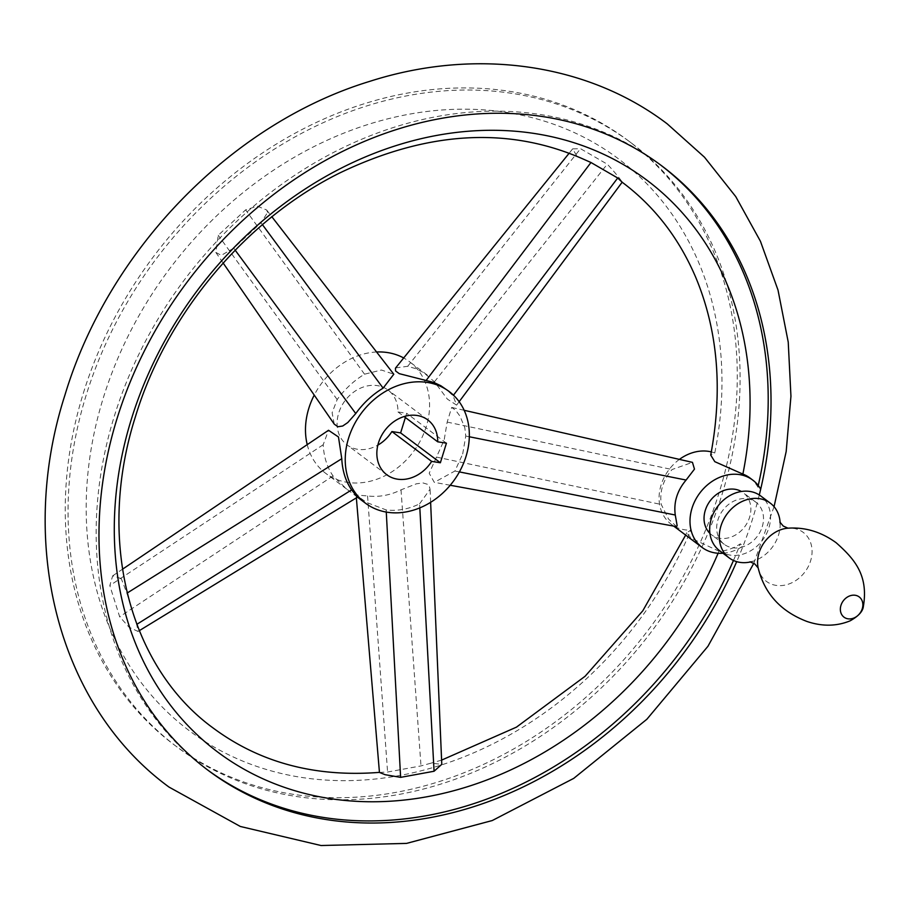 <?xml version="1.0" encoding="UTF-8"?>
<svg xmlns="http://www.w3.org/2000/svg" width="910" height="910" viewBox="0 0 910 910"><rect width="100%" height="100%" fill="white"/><g stroke="black" fill="none" stroke-linecap="round" stroke-linejoin="round"><path stroke-width="0.68" stroke-dasharray="4.55 3.41" d="M750.613 561.914A34.239 28.073 126.9 0 0 753.651 561.06A34.239 28.073 126.9 0 0 778.539 535.012A34.239 28.073 126.9 0 0 780.154 525.775A34.239 28.073 126.9 0 0 780.12 522.624M719.537 550.652A34.239 28.073 126.9 0 0 768.904 527.777A34.239 28.073 126.9 0 0 760.658 495.916M762.25 526.742A26.333 21.601 126.9 0 0 755.914 502.229A26.333 21.601 126.9 0 0 717.944 519.826A26.333 21.601 126.9 0 0 724.28 544.339A26.333 21.601 126.9 0 0 762.25 526.742M709.914 533.362A26.333 21.601 126.9 0 0 711.631 534.841A26.333 21.601 126.9 0 0 749.612 517.233A26.333 21.601 126.9 0 0 743.265 492.731A26.333 21.601 126.9 0 0 741.377 491.48M722.995 553.246A42.133 34.557 126.9 0 0 743.106 545.977L740.296 543.861A42.133 34.557 -53.1 0 1 719.014 551.21L691.111 538.185L686.663 532.771L690.906 530.098A357.505 293.213 -53.1 0 1 283.875 774.069A357.505 293.213 -53.1 0 1 103.285 397.977A357.505 293.213 -53.1 0 1 489.341 110.315A357.505 293.213 -53.1 0 1 714.771 452.987L710.721 455.068M83.333 393.188A377.889 309.923 -53.1 0 1 628.23 140.675A377.889 309.923 -53.1 0 1 719.196 492.424A377.889 309.923 -53.1 0 1 174.299 744.937A377.889 309.923 -53.1 0 1 83.333 393.188M722.017 494.528A377.889 309.923 126.9 0 0 631.039 142.779A377.889 309.923 126.9 0 0 86.143 395.304A377.889 309.923 126.9 0 0 177.12 747.053A377.889 309.923 126.9 0 0 722.017 494.528M749.942 477.977A42.133 34.557 -53.1 0 1 757.871 487.1L760.68 489.216M757.871 487.1A377.889 309.923 126.9 0 0 758.235 485.508M660.546 164.96A377.889 309.923 126.9 0 0 659.147 163.891A377.889 309.923 126.9 0 0 114.25 416.416A377.889 309.923 126.9 0 0 205.228 768.165A377.889 309.923 126.9 0 0 206.627 769.223M679.417 459.379A42.133 34.557 126.9 0 0 663.31 515.117A42.133 34.557 126.9 0 0 671.227 524.24A42.133 34.557 126.9 0 0 690.906 530.098M676.665 526.651L668.543 519.053L661.263 504.493C659.432 491.684 663.049 480.036 672.081 469.526L692.453 462.36M121.246 578.567L112.681 575.837L109.814 585.551L119.654 616.741L129.061 627.206L137.91 631.404L136.727 624.396L126.888 593.206L121.246 578.567M379.447 772.431L387.569 772.021L421 765.913L431.044 763.149L441.771 764.343M617.708 178.007C628.537 189.803 617.526 174.868 607.266 164.187L580.523 148.694L572.663 148.853L576.701 155.849L581.513 158.317M267.631 212.337L266.607 209.971L257.28 206.161L245.598 209.892L218.241 235.28L215.829 252.411L221.301 255.335L233.699 248.18L261.056 222.791L267.631 212.337M419.601 503.822L430.066 489.25L429.236 486.111L427.711 484.359L422.934 482.926L416.405 483.813L401.014 489.853C390.106 495.279 378.97 497.315 367.572 495.961L356.117 494.96L366.65 502.502L386.159 509.93C397.488 511.227 408.635 509.19 419.601 503.822L419.817 507.882M395.645 367.902L407.714 366.298L415.313 368.539L423.582 372.565L434.457 381.79L447.424 399.16L456.615 405.121L453.043 395.759L445.866 389.025M307.227 444.637A69.786 57.228 126.9 0 0 325.621 473.268A69.786 57.228 126.9 0 0 426.244 426.631A69.786 57.228 126.9 0 0 409.443 361.668A69.786 57.228 126.9 0 0 403.676 357.96M376.581 351.999A69.786 57.228 126.9 0 0 314.234 395.099M462.689 453.999L465.761 436.049L464.828 427.734L460.016 416.188L455.717 410.342L451.678 407.441L447.174 422.092L444.148 440.076L429.19 473.245L434.298 482.346L454.932 471.016L462.689 453.999M334.243 424.117L332.116 412.73L337.166 399.57C344.822 389.093 353.945 380.63 364.523 374.192L381.449 370.017L393.791 374.238M357.448 497.167L346.687 489.079L333.026 475.941C327.122 467.274 323.846 456.877 323.186 444.751L328.51 430.282M714.771 452.987A42.133 34.557 126.9 0 0 711.324 451.906M733.483 560.446A377.889 309.923 126.9 0 0 740.296 543.861M759.293 494.96A377.889 309.923 -53.1 0 1 752.934 517.756A377.889 309.923 -53.1 0 1 743.106 545.977A377.889 309.923 -53.1 0 1 736.69 561.641M718.127 553.269A357.505 293.213 126.9 0 0 719.014 551.21M405.382 417.519L406.679 413.311L397.977 411.946A34.239 28.073 126.9 0 0 388.092 390.094A34.239 28.073 126.9 0 0 338.736 412.969A34.239 28.073 126.9 0 0 346.972 444.842A34.239 28.073 126.9 0 0 377.855 445.115M397.977 411.946L404.108 416.564M446.435 443.17L406.679 413.311M758.121 567.829L758.041 567.43A30.644 25.127 126.9 0 0 782.862 585.448A30.644 25.127 126.9 0 0 810.594 560.901A30.644 25.127 126.9 0 0 787.491 528.221L787.901 528.187M401.014 489.853L421 765.913M386.159 509.93L386.272 512.068M407.714 366.298L580.523 148.694M453.043 395.759L453.487 395.179M235.189 250.193L233.699 248.18M337.166 399.57L218.241 235.28M262.444 224.668L261.056 222.791M333.026 475.941L119.654 616.741M465.761 436.049L469.321 436.766M447.174 422.092L672.081 469.526M454.932 471.016L459.402 471.915M436.345 457.059L661.263 504.493M434.457 381.79L607.266 164.187M364.523 374.192L245.598 209.892M323.186 444.751L109.814 585.551M367.572 495.961L387.569 772.021M753.651 561.06L749.999 561.8M755.914 502.229L743.265 492.731M774.057 506.688L753.798 563.279M631.039 142.779L628.23 140.675M661.957 166.007L659.147 163.891M671.227 524.24L673.707 526.105M686.663 532.771L685.662 535.091M441.589 760.123L431.044 763.149M622.019 182.125L622.952 182.819M430.623 502.331L430.066 489.25M572.663 148.853L569.171 153.187M427.325 375.102L409.443 361.668M215.829 252.411L223.166 263.047M138.297 631.278L139.298 630.664M464.168 410.296L451.678 407.441M450.222 485.257L434.298 482.346M459.163 401.697L456.615 405.121M266.607 209.971L271.908 216.819M112.681 575.837L122.497 569.216M356.356 497.861L356.117 494.96M208.037 770.281L205.228 768.165M177.12 747.053L174.299 744.937M724.28 544.339L711.631 534.841M780.154 525.775L779.859 522.056M386.727 474.701L346.972 444.842M427.848 419.954L388.092 390.094M346.687 489.079L325.621 473.268"/><path stroke-width="1.36" d="M780.12 522.624A34.239 28.073 126.9 0 0 770.304 503.15A34.239 28.073 126.9 0 0 720.936 526.025A34.239 28.073 126.9 0 0 729.172 557.898A34.239 28.073 126.9 0 0 750.613 561.914M770.304 503.15L760.658 495.916A34.239 28.073 126.9 0 0 711.302 518.791A34.239 28.073 126.9 0 0 719.537 550.652L729.172 557.898M741.377 491.48A26.333 21.601 126.9 0 0 705.295 510.328A26.333 21.601 126.9 0 0 709.914 533.362M736.69 561.641A377.889 309.923 -53.1 0 1 208.037 770.281A377.889 309.923 -53.1 0 1 117.06 418.532A377.889 309.923 -53.1 0 1 661.957 166.007A377.889 309.923 -53.1 0 1 760.68 489.216A42.133 34.557 126.9 0 0 752.752 480.093A42.133 34.557 126.9 0 0 704.636 487.498A42.133 34.557 126.9 0 0 694.228 538.345A42.133 34.557 126.9 0 0 702.145 547.467A42.133 34.557 126.9 0 0 722.995 553.246M758.235 485.508A377.889 309.923 126.9 0 0 660.546 164.96M464.168 410.296L692.453 462.36L694.478 469.116L686.094 480.048C677.165 490.638 673.559 502.297 675.265 515.014L677.12 525.502L676.665 526.651L450.222 485.257M441.771 764.343L434.07 771.248L400.627 777.356L385.135 774.694L379.447 772.431L356.356 497.861M622.019 182.125L622.952 182.819C654.916 206.923 679.213 238.522 695.854 277.63C717.956 330.865 722.915 390.003 710.721 455.068L714.794 461.666L742.879 474.099A357.505 293.213 126.9 0 0 517.449 131.427A357.505 293.213 126.9 0 0 131.393 419.089A357.505 293.213 126.9 0 0 311.038 794.965A357.505 293.213 126.9 0 0 718.127 553.269M379.595 772.362C315.315 777.424 259.896 762.682 213.315 728.136C129.868 667.667 95.812 540.836 135.408 416.757C166.359 314.223 245.552 219.776 339.316 173.173C426.653 131.222 507.382 126.274 581.513 158.317L590.965 162.503L617.708 178.007L622.19 182.182L459.163 401.697M449.199 391.539A69.786 57.228 126.9 0 0 348.575 438.165A69.786 57.228 126.9 0 0 365.376 503.128A69.786 57.228 126.9 0 0 466 456.49A69.786 57.228 126.9 0 0 449.199 391.539L440.815 385.726L433.865 382.473L399.251 373.657L395.554 370.927L395.452 368.163L569.171 153.187M403.676 357.96A69.786 57.228 126.9 0 0 376.581 351.999M314.234 395.099A69.786 57.228 126.9 0 0 308.82 408.306A69.786 57.228 126.9 0 0 307.227 444.637M271.908 216.819L393.791 374.226L383.11 388.149C372.463 394.553 363.352 403.016 355.753 413.538L347.802 422.524L342.695 426.016L337.872 426.756L334.243 424.117L223.166 263.047M122.497 569.216L328.51 430.282L338.474 436.982L341.773 458.708C342.365 470.788 345.652 481.185 351.613 489.899L357.448 497.167L365.376 503.128M742.879 474.099A42.133 34.557 -53.1 0 1 749.942 477.977L752.752 480.093M711.324 451.906A42.133 34.557 126.9 0 0 679.417 459.379M206.627 769.223A377.889 309.923 126.9 0 0 733.483 560.446M377.855 445.115A34.239 28.073 126.9 0 0 391.903 431.545L400.616 432.898L405.382 417.519M404.108 416.564L437.721 441.816A34.239 28.073 126.9 0 0 427.848 419.954A34.239 28.073 126.9 0 0 378.48 442.84A34.239 28.073 126.9 0 0 386.727 474.701A34.239 28.073 126.9 0 0 431.659 461.404L391.903 431.545M437.721 441.816L446.435 443.17L440.372 462.758L400.616 432.898M440.372 462.758L431.659 461.404M787.491 528.221A30.644 25.127 126.9 0 0 759.042 552.848A30.644 25.127 126.9 0 0 758.041 567.43C764.32 593.388 780.621 611.395 806.942 621.462C822.242 626.603 836.643 626.387 850.156 620.813C858.437 616.195 862.839 611.406 863.362 606.469C868.663 575.074 854.365 558.888 836.188 542.758C821.07 531.77 804.838 526.924 787.491 528.221M862.259 608.71A12.66 10.385 126.9 0 0 855.252 595.277A12.66 10.385 126.9 0 0 840.954 605.378A12.66 10.385 126.9 0 0 847.961 618.811A12.66 10.385 126.9 0 0 862.259 608.71M760.68 489.216A377.889 309.923 -53.1 0 1 759.293 494.96M419.817 507.882L434.07 771.248M386.272 512.068L400.627 777.356M426.301 380.255L590.965 162.503M453.487 395.179L617.708 178.007M355.753 413.538L235.189 250.193M383.11 388.149L262.444 224.668M351.613 489.899L136.819 624.34M341.773 458.708L127.195 593.024M469.321 436.766L686.094 480.048M459.402 471.915L675.265 515.014M788.026 528.198L783.248 526.048L779.859 522.056M758.166 567.942L754.777 563.95L749.999 561.8M753.798 563.279L707.946 646.282L646.873 719.253L573.721 778.38L492.242 820.547L406.554 843.399L321.059 845.527L240.342 826.473L169.021 787.082C58.012 705.955 16.926 544.055 64.974 394.963C108.392 250.341 231.004 123.68 369.574 81.411C474.815 47.559 586.973 62.779 667.235 123.862L704.476 157.191L735.758 196.617L760.419 241.241L778.016 290.085L788.231 342.103L790.949 396.26L786.183 451.485L774.057 506.688M673.707 526.105L702.145 547.467M685.662 535.091L642.79 610.803L585.085 676.278L516.448 727.147L441.589 760.123M441.782 764.423L430.623 502.331M139.298 630.664L357.471 497.178"/></g></svg>
